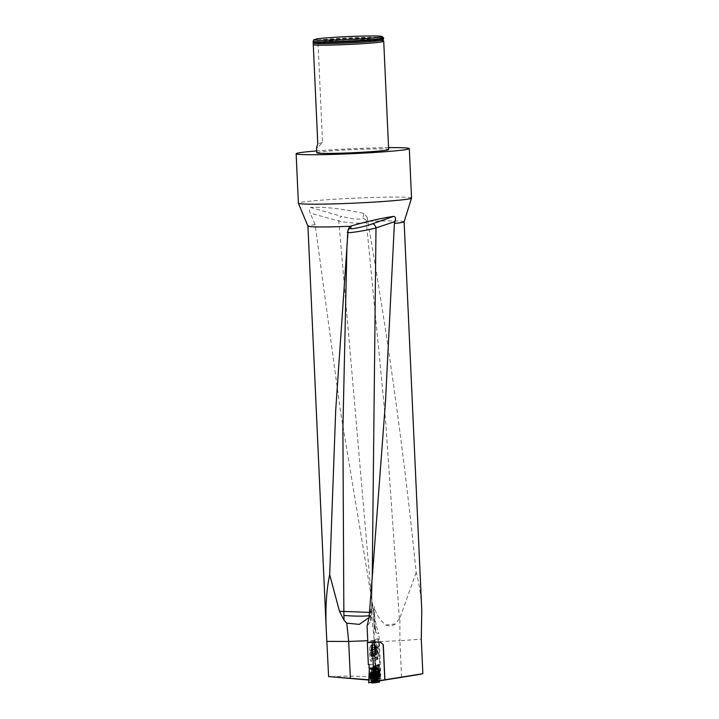 <?xml version="1.0" encoding="UTF-8"?>
<svg xmlns="http://www.w3.org/2000/svg" width="719" height="719" viewBox="0 0 719 719"><rect width="100%" height="100%" fill="white"/><g stroke="black" fill="none" stroke-linecap="round" stroke-linejoin="round"><path stroke-width="0.54" stroke-dasharray="3.6 2.7" d="M369.153 664.653L375.498 663.943L374.806 663.916L374.545 648.978L376.073 680.381L374.266 640.467L370.977 608.948L370.375 621.881L367.085 626.087M368.344 664.608L374.806 663.916M379.21 680.992L375.561 680.462L379.425 680.992M374.32 669.191L376.28 669.003L375.812 681.369M375.372 681.414L371.328 681.342L377.116 681.244M371.211 678.134L371.66 668.463L371.013 673.263L371.328 681.342M371.013 673.263L372.469 672.795L372.819 681.199M375.048 677.496L375.462 668.445L374.994 668.418L374.824 672.031L375.156 680.596M374.824 672.031L375.498 663.943M375.561 680.462L375.174 671.923M367.831 642.534L372.837 640.926L367.831 642.418M369.063 617.693L371.48 614.907L372.235 577.105L371.561 615.06L370.375 621.881L371.121 615.392M374.545 648.978A8.493 1.339 87.8 0 0 372.9 640.917A8.493 1.339 87.8 0 0 372.837 640.926M404.123 221.758L404.123 221.749A48.146 2.103 -2.6 0 0 404.123 221.749A48.146 2.103 -2.6 0 0 367.751 221.362C388.17 337.966 404.303 454.992 416.148 572.423C419.231 583.621 421.109 596.24 421.765 610.269M422.862 673.721L380.369 680.722L375.974 680.363M368.811 679.788L376.073 680.381M374.887 679.356L378.994 679.033L377.52 665.524L372.846 667.034L373.916 666.064L374.078 666.693L375.695 679.06L374.617 680.039L372.846 667.034L377.52 665.524L378.886 664.284L374.123 665.875L372.846 667.034L374.887 679.356L372.891 680.3L372.496 669.074L371.417 667.69L371.615 680.102L372.81 680.372L368.802 680.039M371.615 680.102L375.965 680.417L375.92 679.491L376.567 679.446L376.361 677.496L376.567 679.446M379.848 680.722L375.965 680.417M379.74 680.821L380.369 680.722M375.758 678.134L371.597 677.792L375.66 677.406L375.758 678.134L374.455 679.32M373.152 680.219L376.459 679.473M374.078 666.693L378.922 665.03L378.769 664.392L377.52 665.524L378.401 665.488L379.812 664.248L378.598 646.776A8.493 0.827 87.6 0 0 377.43 638.688A8.493 0.827 87.6 0 0 377.394 638.706L374.959 639.919A8.493 0.827 87.6 0 0 374.527 648.808L375.92 679.491L372.873 680.165M372.882 681.477L377.879 681.846L377.601 671.771L372.586 671.348L377.601 671.771L372.577 671.654L377.592 672.094L377.87 678.934L372.873 679.042L372.882 681.477L371.903 681.253L371.417 667.69L372.46 668.769L372.873 679.042L377.87 678.934L378.131 679.797L378.994 679.033M376.576 680.066L373.745 680.363M378.823 675.572L378.401 665.488M378.598 646.776L379.812 664.248M379.021 646.758A8.493 0.827 87.6 0 0 377.852 638.679A8.493 0.827 87.6 0 0 377.817 638.688L377.394 638.706M374.959 639.919L377.43 638.688M375.381 639.91A8.493 0.827 87.6 0 0 374.95 648.79L374.527 648.808M376.343 679.401L374.95 648.79M376.379 676.831L371.525 677.972L376.37 677.145L376.379 666.828L371.453 667.861L377.116 667.268L371.489 668.041L376.379 666.828L371.229 667.852L376.091 667.079L376.1 669.991L371.238 670.288L376.1 669.991L376.379 676.831L371.534 677.675L376.486 676.822L376.477 677.496M376.486 676.822L376.208 667.07L377.232 667.259L377.987 679.77M377.799 659.089L377.547 659.575C376.567 659.745 375.875 642.876 376.882 643.487C377.691 643.253 378.473 656.546 377.799 659.089M370.402 652.421L371.624 657.732L371.561 647.073L372.469 642.966L370.402 652.421L371.588 646.92M331.126 676.956C338.595 675.815 352.355 675.86 372.406 677.082L371.597 677.792M376.37 677.145L371.525 678.314L376.477 677.145M377.61 671.429L372.586 671.016L377.61 671.429L377.124 667.277L372.208 668.077L377.116 667.268L377.457 668.418L372.496 669.074L377.457 668.418L377.718 671.42M371.849 674.764L371.966 672.544L371.849 674.764M374.545 675.15L373.997 670.944L374.545 675.15L375.785 674.988L375.246 670.782L375.785 674.988L377.223 675.186L376.576 670.225L377.223 675.186L378.877 675.878L378.005 669.137L378.859 675.878L380.045 675.725L379.174 668.985L380.045 675.725M378.886 664.284L379.389 664.266L379.965 677.001L375.66 677.406L374.123 665.875M377.52 665.524L377.547 666.27L378.365 666.234M370.977 608.948L369.072 617.54M374.266 640.467L367.751 640.719M375.884 680.399L374.132 641.779L399.899 640.719L399.881 618.088L395.378 623.921L385.932 625.027C379.803 620.164 375.857 613.972 374.105 606.441L375.12 626.195L374.275 626.222L376.01 632.855M374.132 641.779L374.105 606.441M385.932 625.027C389.231 626.51 392.376 626.141 395.378 623.921M401.553 677.145L399.899 640.719L421.289 639.155M416.148 572.423L399.881 618.088M374.231 626.222L371.741 600.032L374.275 626.222L376.379 626.447L371.408 597.552L338.784 221.03A4.251 2.139 -73.6 0 1 341.822 216.446L310.464 207.423C309.035 208.231 308.963 210.128 310.231 213.121L338.784 221.03C349.38 223.375 366.268 224.004 366.331 221.946A4.251 4.179 -166.2 0 0 362.861 218.279C359.806 219.834 352.786 219.223 341.822 216.446M399.396 618.933L385.564 420.238L366.331 221.946L367.148 217.246L363.769 213.408C341.786 208.636 324.017 206.641 310.464 207.423M371.408 597.552L340.438 411.025L315.147 224.679L310.231 213.121M347.906 232.597L347.367 232.291A4.251 4.215 -164.7 0 1 348.113 230.017M346.918 245.386L347.367 232.291L348.122 229.855M383.721 41.271A35.959 1.573 -2.6 0 0 358.035 40.956A35.959 1.573 -2.6 0 0 318.041 43.392L317.915 40.57A35.959 1.573 177.4 0 1 358.161 38.116A35.959 1.573 177.4 0 1 383.604 38.466M318.041 43.392L322.543 142.452L317.96 147.215L316.567 147.656L317.96 147.206M317.915 40.57L317.888 40.003A35.959 1.573 177.4 0 1 357.388 37.577A35.959 1.573 177.4 0 1 383.542 37.828M317.888 40.003L317.241 38.772M316.8 152.805A35.959 1.573 177.4 0 1 352.652 149.606A35.959 1.573 177.4 0 1 388.646 149.543M388.557 147.638A56.639 2.472 -2.6 0 0 316.711 150.9M411.547 198.067A56.639 2.472 -2.6 0 0 359.347 197.968A56.639 2.472 -2.6 0 0 299.077 202.776A56.639 2.472 -2.6 0 0 298.385 203.198M315.147 224.679A48.146 2.103 -2.6 0 0 308.523 225.757A48.146 2.103 -2.6 0 0 307.93 226.117L307.93 226.117M367.148 217.246L367.751 221.362M376.379 626.447L378.904 633.448L376.127 633.008L375.12 626.195M369.836 615.68L369.215 615.77M369.485 612.39L370.501 612.615M379.965 677.001L380.845 676.228L378.904 633.448M380.845 676.228L372.406 677.082M370.429 652.268L370.573 653.931A7.514 0.728 87.6 0 0 371.319 657.004A7.514 0.728 87.6 0 0 371.687 648.799L371.561 647.073M372.136 651.171L372.981 647.334L372.136 651.171M372.981 647.334L375.83 647.963L375.651 648.79L375.857 647.846L374.464 654.191L375.83 647.963L374.464 654.191L374.635 653.355L371.786 652.735M375.327 650.246L372.478 649.616M371.615 653.562L374.464 654.191L374.967 651.908L375.651 648.79L372.802 648.161M374.967 651.908L372.118 651.279M374.932 652.079L376.001 647.172L374.932 652.079M370.573 653.931L371.687 648.799M375.642 676.516L377.538 676.435L377.376 672.445L377.538 676.435L375.534 675.833L375.642 676.516L377.484 675.689L375.74 675.824L375.704 674.53L375.686 675.842L377.502 675.698M377.035 674.431L377.502 677.837L377.466 671.843L377.035 674.431M375.857 674.476L376.334 677.891L376.055 671.097L375.857 674.476M375.579 676.193L377.331 676.121L377.178 674.898L375.408 674.97L375.48 675.815L375.372 673.218L375.408 674.952L377.169 674.88L377.133 674L375.372 674.071L377.142 673.982L377.376 672.445L377.493 674.898L375.74 674.97M377.25 673.433L375.381 673.263M375.444 672.813L377.376 672.445L375.48 672.526M377.385 673.218L375.624 673.29L377.583 673.451M375.74 674.988L377.511 674.916L377.664 675.447M377.349 676.157L375.579 676.228M377.475 674L375.704 674.071L377.457 674.009M375.534 672.84L377.286 672.768L375.534 672.813M375.489 675.761L377.259 675.689L375.489 675.752M379.974 674.314L379.434 670.369L379.974 674.314L378.086 674.242M377.996 674.287L379.74 674.062L379.677 673.469L379.479 672.957L377.718 673.182L377.87 673.991L377.547 670.611L377.718 673.164L379.461 672.939L379.344 672.067L377.601 672.292M377.601 672.274L379.353 672.049L379.407 671.501L379.29 670.737L377.547 670.962M379.614 673.685L377.87 673.91L379.677 673.469M377.547 670.935L379.434 670.369L379.497 671.043L377.763 671.267M379.722 671.213L379.668 671.771L377.906 671.995L379.65 671.789L379.857 673.496L378.095 673.721L379.992 673.191M378.086 674.215L379.821 673.991L379.839 673.487M379.758 674.089L378.005 674.314M378.032 672.903L379.785 672.678L378.032 672.885M379.515 671.025L377.763 671.249M379.38 670.638L377.628 670.863L379.371 670.665M379.29 671.231L377.529 671.456L379.281 671.24M369.018 667.969L371.579 667.78L369.44 667.996L374.464 669.182L373.817 680.713M374.994 668.418L375.39 667.762L372.802 667.951L374.923 667.735L374.994 668.418M372.802 667.951L372.469 672.795M371.238 668.445L371.166 667.762L371.238 668.445M378.059 652.861L378.131 652.978A7.792 0.629 72.5 0 0 374.671 644.035A7.792 0.629 72.5 0 0 375.606 648.924L375.678 649.041A7.343 0.593 72.5 0 1 374.806 644.458A7.343 0.593 72.5 0 1 378.059 652.861L378.032 654.596A7.505 1.186 -92.2 0 1 377.089 658.307A7.505 1.186 -92.2 0 1 375.678 650.812L375.678 649.041M378.131 652.978C378.113 656.905 377.799 659.107 377.196 659.566L376.819 659.314C376.019 657.463 375.606 653.993 375.606 648.924M370.806 661.21L371.184 661.453C372.766 661.354 372.065 644.458 370.51 645.338C369.144 645.347 369.404 659.368 370.806 661.21M372.415 640.944A8.493 1.339 -92.2 0 1 372.478 640.926A8.493 1.339 -92.2 0 1 374.132 648.987M378.94 673.523L378.742 677.756L378.94 673.523L377.709 673.451L377.493 677.693L377.709 673.451L376.37 673.02L376.118 677.999L376.37 673.02L374.896 672.049A3.397 0.53 -87.1 0 1 375.21 675.375A3.397 0.53 -87.1 0 1 374.554 678.808A3.397 0.53 -87.1 0 1 374.509 678.826A3.397 0.53 -87.1 0 1 374.15 675.402A3.397 0.53 -87.1 0 1 374.851 672.031A3.397 0.53 -87.1 0 1 374.896 672.049M377.565 681.172L378.23 669.164L380.081 668.976L379.632 680.929L380.09 668.985L378.23 669.164L377.565 681.172M380.09 668.985L375.39 667.762L380.081 668.976L375.39 667.762L373.233 667.969L373.089 668.67L378.086 669.865L373.089 668.67L372.667 677.729M375.39 667.762L375.462 668.445L380.153 669.668L375.462 668.445L374.923 667.735M375.147 673.541L374.959 677.783L375.147 673.541M376.28 669.003L371.579 667.78L371.66 668.463L376.352 669.686L376.28 669.003L374.464 669.182M375.713 652.843L376.666 654.838L376.082 652.412L374.626 648.942L375.713 652.843M374.626 648.942L371.849 649.814L372.289 650.336L371.93 649.634L372.433 652.241L373.889 655.872L371.849 649.814L373.889 655.71L373.458 655.189L376.226 654.317M372.433 652.241L375.21 651.369M376.666 654.838L373.889 655.71L372.289 650.336L375.066 649.464M373.305 653.283L376.082 652.412M373.404 653.391L371.642 648.996L374.015 656.555L373.404 653.391M378.032 654.596A7.343 0.593 72.5 0 0 374.338 644.601A7.343 0.593 72.5 0 0 374.32 644.61A7.343 0.593 72.5 0 0 375.678 650.812M375.21 677.451L373.323 677.361L373.512 673.37L373.332 677.361L375.363 676.768L375.21 677.451L373.413 677.055L375.03 676.777L375.066 675.483L375.12 676.786L373.296 676.642M374.051 675.321A3.397 0.53 -87.1 0 1 373.341 678.763A3.397 0.53 -87.1 0 1 372.981 675.348A3.397 0.53 -87.1 0 1 373.682 671.977A3.397 0.53 -87.1 0 1 374.051 675.321M375.426 676.651L373.646 676.336L373.799 675.806L375.552 675.896L375.462 676.741L375.399 673.469L375.552 675.896M375.597 674.979L373.835 674.889L373.736 674.341L375.561 674.197L373.718 673.685L375.453 673.775M375.552 675.878L373.808 675.788L373.853 674.907L375.588 674.988M373.7 676.588L373.556 677.046L375.3 677.136M375.453 673.748L373.512 673.37L375.309 673.757M375.309 673.793L373.574 673.703L373.197 674.395L373.305 674.943L375.057 675.024M373.431 674.161L375.165 674.242L373.197 674.395M375.057 675.042L373.323 674.952L373.278 675.842L375.021 675.932L373.26 675.86L373.098 676.39M373.538 677.073L375.3 677.163M371.426 677.478L369.539 677.379L369.728 673.397L369.323 676.408L369.539 677.379L371.372 677.199M370.249 675.339A3.397 0.521 -87.1 0 1 369.557 678.79A3.397 0.521 -87.1 0 1 369.207 675.366A3.397 0.521 -87.1 0 1 369.899 671.995A3.397 0.521 -87.1 0 1 370.249 675.339M371.417 675.402A3.397 0.521 -87.1 0 1 370.77 678.835A3.397 0.521 -87.1 0 1 370.725 678.844A3.397 0.521 -87.1 0 1 370.366 675.429A3.397 0.521 -87.1 0 1 371.058 672.058A3.397 0.521 -87.1 0 1 371.103 672.076A3.397 0.521 -87.1 0 1 371.417 675.402M371.507 676.947L372.388 675.527L371.768 674.224L369.926 673.712L371.669 673.766L371.669 676.759L369.854 676.363L370.015 674.125L371.786 674.161L371.579 676.786L369.89 676.588M371.633 676.678L369.755 677.091M371.669 673.793L369.728 673.397L369.647 674.179L371.462 674.179L371.346 676.813L371.372 674.206L369.665 674.206M369.413 674.422L369.512 676.66L371.265 676.75L369.323 676.408M371.372 677.172L369.53 676.651M371.238 675.968L369.476 675.878L371.238 675.95M369.521 674.961L371.274 675.051L369.539 674.979M369.629 674.161L371.381 674.251M369.773 673.694L371.525 673.784L369.782 673.721M371.804 674.997L370.051 674.907L371.804 675.015M370.006 675.824L371.759 675.914L370.015 675.815M376.271 648.502L376.666 646.749C377.178 647.019 377.493 648.808 377.61 652.124L376.136 647.28L376.271 648.502L376.675 647.109L377.484 650.443M377.61 652.124L376.019 647.657L376.127 649.742M371.175 646.902L370.842 645.419L370.644 651.27L371.399 645.905L371.175 646.902L370.851 645.779L370.6 649.563M370.644 651.27L371.346 648.035M377.879 681.846L371.903 681.253L376.837 681.639L376.549 680.812L371.651 680.551M371.777 674.647L372.172 677.496L372.334 674.674L371.939 671.834L371.777 674.647M371.615 680.246L376.513 680.507L376.361 677.496M376.612 674.44L377.142 678.278L377.358 674.476L376.828 670.647L376.612 674.44M377.547 681.891L372.658 681.459M379.299 675.59L378.706 678.466L378.401 675.68L378.994 672.813L379.299 675.59M379.614 681.414L374.833 682.115L375.462 668.445M374.833 682.115L374.689 682.816M372.451 682.61L375.767 681.873M373.233 667.969L378.23 669.164L373.233 667.969L372.451 682.349M374.563 675.339A3.82 0.602 -87.1 0 1 373.772 679.212A3.82 0.602 -87.1 0 1 373.359 675.456A3.82 0.602 -87.1 0 1 374.159 671.573A3.82 0.602 -87.1 0 1 374.563 675.339M373.916 666.064L378.769 664.392L373.916 666.064M374.015 673.281L374.635 675.86L374.527 672.813L373.907 670.243L374.015 673.281M374.464 679.401L379.398 679.806L377.547 666.27L372.882 667.78L377.547 666.27M379.398 679.806L379.56 680.435L374.626 680.03M375.695 679.06L380.8 679.302L379.56 680.435L374.617 680.039M380.8 679.302L380.773 678.556L375.66 678.323M378.922 665.03L380.773 678.556M378.814 672.732L379.65 676.202L378.67 668.625L378.814 672.732M375.812 681.342L376.352 669.686L371.66 668.463L371.588 667.78L369.467 667.987M375.507 675.617L374.923 678.484L375.21 672.831L375.507 675.617M375.812 681.432L371.022 682.133L371.66 668.463M371.022 682.133L370.887 682.843M370.761 675.357A3.82 0.584 -87.1 0 1 369.988 679.23A3.82 0.584 -87.1 0 1 369.584 675.474A3.82 0.584 -87.1 0 1 370.375 671.6A3.82 0.584 -87.1 0 1 370.761 675.357M376.379 666.828L371.417 667.69L376.379 666.828M363.769 213.408L362.861 218.279M383.416 38.673A35.815 1.564 -2.6 0 0 358.898 38.224A35.815 1.564 -2.6 0 0 317.87 40.704M383.155 39.833A35.456 1.546 -2.6 0 0 357.289 39.536A35.456 1.546 -2.6 0 0 317.789 41.99M322.543 142.452L317.789 143.989M348.418 228.579L347.358 232.336L346.98 244.613M373.035 674.602L373.332 676.741L373.035 674.602M374.401 674.548L374.743 677.055L374.536 672.058L374.401 674.548M377.142 673.209L375.39 673.281L377.16 673.236M377.196 672.768L375.444 672.84M374.15 675.563L373.925 673.478L373.709 677.72L374.15 675.563M372.81 675.492L372.334 678.017L372.577 673.038L372.81 675.492M377.897 681.603L372.9 681.235M377.592 682.097L372.694 681.639L377.583 682.097M376.63 674.512L376.414 678.26L376.1 670.719L376.63 674.512M374.195 674.602L374.033 677.415L373.808 671.762L374.195 674.602M376.181 674.521L375.947 678.08L375.651 670.944L376.181 674.521M374.087 675.492A3.775 0.593 92.9 0 0 374.491 679.194A3.775 0.593 92.9 0 0 375.264 675.456A3.775 0.593 92.9 0 0 374.869 671.663A3.775 0.593 92.9 0 0 374.087 675.492M376.549 675.59L376.855 678.376L377.142 672.714L376.549 675.59M374.536 675.509A3.586 0.557 92.9 0 0 375.003 678.997A3.586 0.557 92.9 0 0 375.66 675.483A3.586 0.557 92.9 0 0 375.363 671.914A3.586 0.557 92.9 0 0 374.536 675.509M378.787 672.193L378.922 676.246L377.96 668.769L378.787 672.193M376.379 672.571L376.486 675.617L375.758 670L376.379 672.571M378.347 672.265L378.446 676.103L377.529 669.029L378.347 672.265M370.312 675.509A3.775 0.575 92.9 0 0 370.707 679.221A3.775 0.575 92.9 0 0 371.471 675.483A3.775 0.575 92.9 0 0 371.085 671.69A3.775 0.575 92.9 0 0 370.312 675.509M372.775 675.608L373.071 678.394L373.359 672.741L372.775 675.608M370.761 675.527A3.586 0.548 92.9 0 0 371.22 679.024A3.586 0.548 92.9 0 0 371.867 675.501A3.586 0.548 92.9 0 0 371.57 671.932A3.586 0.548 92.9 0 0 370.761 675.527M371.363 658.218L377.547 659.575M372.568 642.534L376.882 643.487M374.24 626.24L376.019 632.846M371.04 650.389L371.678 653.238M371.031 650.111L372.909 647.657M376.001 647.172A7.927 7.927 0 0 0 372.954 643.074L372.469 642.966M371.319 657.004A7.927 7.927 0 0 0 374.284 654.982M372.145 676.786L376.316 677.882M371.966 672.544L377.223 671.052M377.682 677.028L377.466 671.843M376.334 677.891L377.502 677.837M375.471 673.02L374.68 674.557L375.597 676.022M377.466 675.662L375.713 675.734M375.498 675.725L377.25 675.653M377.547 675.752L375.74 675.824M377.376 673.245L375.615 673.317M377.448 673.155L375.642 673.227M377.178 673.137L375.372 673.218M377.286 675.743L375.48 675.815M373.997 670.944L377.987 669.146M380.162 674.835L379.506 669.82M378.005 669.137L379.174 668.985M377.592 671.106L376.945 672.696L377.978 674.08M378.077 674.566L379.956 674.323M379.821 673.469L378.077 673.694M377.879 673.874L379.623 673.649M379.902 673.532L378.113 673.766M379.488 671.079L377.745 671.303M379.56 670.962L377.763 671.187M379.29 671.258L377.547 671.483M379.425 670.369L377.547 670.611M379.308 671.187L377.52 671.411M379.659 673.757L377.87 673.991M374.671 644.035L370.51 645.338M377.196 659.566L371.184 661.453M376.864 651.432L374.842 649.194M376.882 651.756L376.531 654.569M374.338 644.601L374.806 644.458M374.015 656.555A7.927 7.927 0 0 0 377.089 658.307M374.32 644.61A7.927 7.927 0 0 0 371.642 648.996M378.742 677.756L374.554 678.808M374.851 672.031L373.682 671.977M374.509 678.826L373.341 678.763M375.3 676.93L376.172 675.501L375.444 674M373.332 676.597L375.075 676.687M373.233 676.687L375.03 676.777M373.449 674.179L375.183 674.269M373.359 674.089L375.156 674.179M373.79 674.143L375.534 674.233M373.521 673.37L375.399 673.469M373.79 674.054L375.579 674.143M373.664 676.651L375.462 676.741M375.174 673.541L371.103 672.076M374.959 677.783L370.77 678.835M371.058 672.058L369.899 671.995M370.725 678.844L369.557 678.79M369.548 676.624L371.292 676.714M369.458 676.714L371.247 676.804M369.575 674.116L371.372 674.206M370.006 674.17L371.741 674.251M369.728 673.397L371.615 673.487M369.997 674.071L371.786 674.161M369.881 676.669L371.669 676.759M376.666 646.749L375.633 647.073M376.675 647.109L375.785 647.208L376.019 647.657M370.842 645.419L371.876 645.644L370.851 645.779M371.903 681.253L376.855 681.657M372.172 677.496L377.142 678.278M371.939 671.834L376.828 670.647M378.994 672.813L374.159 671.573M378.706 678.466L373.772 679.212M374.635 675.86L379.65 676.202M373.907 670.243L378.67 668.625M375.21 672.831L370.375 671.6M374.923 678.484L369.988 679.23"/><path stroke-width="1.08" d="M372.235 642.382L373.449 668.985L369.018 667.969L369.153 664.653L368.344 664.608L367.346 642.57L380.252 641.977A48.146 2.103 177.4 0 1 367.831 642.534L367.085 626.087L369.063 617.693L372.235 577.105L376.001 227.941A4.251 2.525 70.6 0 0 372.307 223.852L393.733 216.365C395.522 216.761 395.953 218.486 395.01 221.533L376.001 227.941C365.405 230.763 346.207 233.72 347.367 232.291M375.812 681.369L377.565 681.172L377.619 682.295L379.47 682.115L379.632 680.956M380.252 641.977L383.317 644.655L384.908 679.752L374.015 681.504L374.32 669.191L373.449 668.985M395.01 221.533L394.398 223.456A48.146 2.103 -2.6 0 0 404.114 221.776L421.765 610.269L421.289 639.155L422.862 673.721L384.908 679.752M394.398 223.456L385.501 401.4L372.127 579.137M369.072 617.54L359.302 624.371L346.792 623.157L344.05 620.317L339.521 611.384L329.679 574.706C326.462 589.841 325.312 607.977 326.228 629.116L328.619 676.588L368.811 679.788M328.619 676.588L368.802 680.039M377.565 681.172L420.534 674.269M367.751 640.719L348.697 641.447L346.792 623.157M350.369 678.296L348.697 641.447L327.019 641.402M348.113 230.017A4.251 4.215 -164.7 0 1 350.539 228.336C349.686 229.855 364.416 226.746 372.307 223.852M329.679 574.706L335.701 410.324L348.122 229.855L349.299 227.177L351.348 225.91C367.921 221.236 382.041 218.046 393.733 216.365M313.16 42.097L313.286 44.92A35.959 1.573 -2.6 0 0 350.027 44.389A35.959 1.573 -2.6 0 0 383.29 41.558A35.959 1.573 -2.6 0 0 383.73 41.289A35.959 1.573 -2.6 0 0 383.721 41.271L383.155 39.833L383.551 38.547A35.959 1.573 177.4 0 1 351.78 41.468A35.959 1.573 177.4 0 1 313.16 42.097L313.133 41.531A35.959 1.573 177.4 0 0 352.714 40.857A35.959 1.573 177.4 0 0 383.578 37.9L383.604 38.466A35.959 1.573 177.4 0 1 383.551 38.547M383.73 41.289L388.646 149.543A35.959 1.573 177.4 0 1 388.206 149.813A35.959 1.573 177.4 0 1 349.946 152.859A35.959 1.573 177.4 0 1 316.8 152.805L316.567 147.656L317.789 143.989L313.286 44.92M317.241 38.772A34.548 1.51 177.4 0 1 355.294 36.301A34.548 1.51 177.4 0 1 382.059 36.489A34.548 1.51 177.4 0 1 351.519 39.437A34.548 1.51 177.4 0 1 313.655 39.931L317.241 38.772M382.059 36.489L383.542 37.828A35.959 1.573 177.4 0 1 383.578 37.9M313.655 39.931L313.133 41.531M316.711 150.9A56.639 2.472 -2.6 0 0 296.839 153.318A56.639 2.472 -2.6 0 0 296.138 153.74A56.639 2.472 -2.6 0 0 352.831 153.641A56.639 2.472 -2.6 0 0 409.3 148.599A56.639 2.472 -2.6 0 0 388.557 147.638M296.138 153.74L298.385 203.198A56.639 2.472 -2.6 0 0 298.394 203.243A56.639 2.472 -2.6 0 0 355.078 203.1A56.639 2.472 -2.6 0 0 411.547 198.102A56.639 2.472 -2.6 0 0 411.547 198.067L409.3 148.599M326.228 629.116L307.93 226.126A48.146 2.103 -2.6 0 0 307.939 226.143A48.146 2.103 -2.6 0 0 350.486 226.269M369.836 615.68C363.293 616.381 354.656 616.3 343.907 615.437L343.844 611.438L369.485 612.39M344.05 620.317L343.907 615.437M339.521 611.384L343.844 611.438L342.9 428.236L346.98 244.613M373.817 680.713L373.853 682.313L375.669 682.142L375.812 681.342L374.015 681.504M383.317 644.655L380.18 642.004M383.2 644.691L384.791 679.761M373.898 678.871L373.781 681.54M367.831 642.418L367.346 642.57M374.689 682.816L379.47 682.115L372.451 682.61M375.669 682.142L370.878 682.843L375.669 682.142M373.853 682.313L370.878 682.843M368.766 683.05L368.694 682.367L373.772 681.63M374.284 669.874L369.323 668.697L368.694 682.367M369.323 668.697L369.449 667.996M351.348 225.91L350.539 228.336M313.223 42.196A35.815 1.564 -2.6 0 0 351.609 41.594A35.815 1.564 -2.6 0 0 383.416 38.673M313.412 43.401A35.456 1.546 -2.6 0 0 352.445 42.781A35.456 1.546 -2.6 0 0 383.155 39.833M375.767 681.873L377.538 681.612M377.619 682.295L372.532 683.032M404.114 221.776L411.547 198.102M307.939 226.143L298.394 203.243"/></g></svg>
